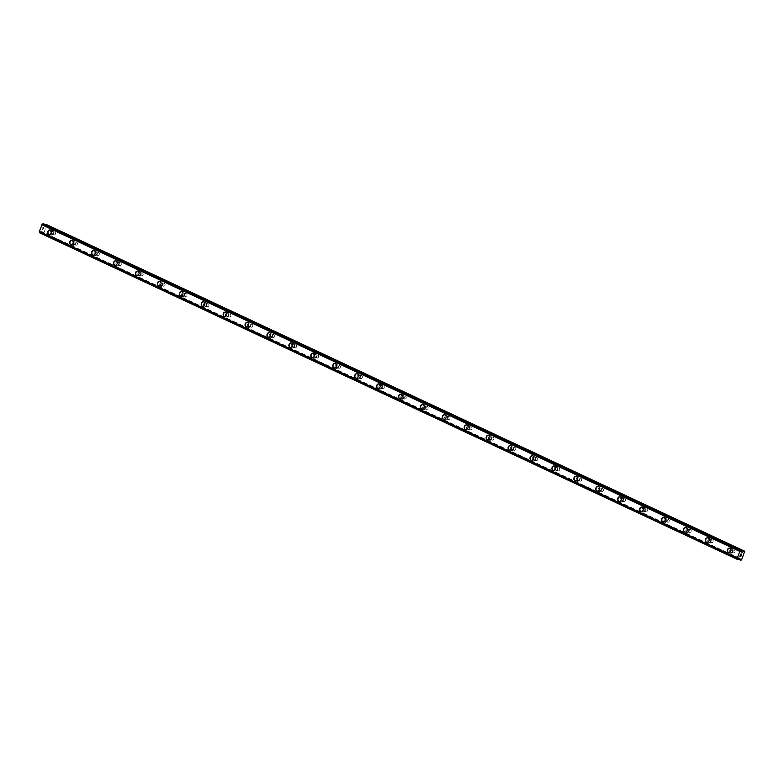 <?xml version="1.0" encoding="UTF-8"?>
<svg xmlns="http://www.w3.org/2000/svg" width="784" height="784" viewBox="0 0 784 784"><rect width="100%" height="100%" fill="white"/><g stroke="black" fill="none" stroke-linecap="round" stroke-linejoin="round"><path stroke-width="0.59" stroke-dasharray="3.92 2.94" d="M53.949 234.877A1.48 1.205 -75.7 0 0 54.851 232.074A1.48 1.205 -75.7 0 0 53.949 234.877M51.45 234.24A1.48 1.205 -75.7 0 0 52.352 231.437A1.48 1.205 -75.7 0 0 51.45 234.24M50.215 229.996L50.215 229.996A2.342 1.901 104.3 0 1 49.059 234.534A2.342 1.901 -75.7 0 0 50.46 230.065A2.342 1.901 -75.7 0 0 49.029 234.494L49.059 234.534M75.862 245.137A1.48 1.205 -75.7 0 0 76.773 242.334A1.48 1.205 -75.7 0 0 75.862 245.137M73.373 244.5A1.48 1.205 -75.7 0 0 74.274 241.697A1.48 1.205 -75.7 0 0 73.373 244.5M72.138 240.257L72.138 240.257A2.342 1.901 104.3 0 1 70.981 244.794L70.981 244.794M97.784 255.398A1.48 1.205 -75.7 0 0 98.696 252.595A1.48 1.205 -75.7 0 0 97.784 255.398M95.295 254.761A1.48 1.205 -75.7 0 0 96.197 251.958A1.48 1.205 -75.7 0 0 95.295 254.761M94.06 250.517L94.06 250.517A2.342 1.901 104.3 0 1 92.904 255.055L92.894 255.055M119.707 265.658A1.48 1.205 -75.7 0 0 120.618 262.856A1.48 1.205 -75.7 0 0 119.707 265.658M117.218 265.021A1.48 1.205 -75.7 0 0 118.119 262.219A1.48 1.205 -75.7 0 0 117.218 265.021M115.983 260.778L115.973 260.778A2.342 1.901 104.3 0 1 114.827 265.315L114.817 265.315M141.63 275.919A1.48 1.205 -75.7 0 0 142.531 273.116A1.48 1.205 -75.7 0 0 141.63 275.919M139.14 275.282A1.48 1.205 -75.7 0 0 140.042 272.479A1.48 1.205 -75.7 0 0 139.14 275.282M137.896 271.039L137.906 271.048A2.342 1.901 104.3 0 1 136.739 275.576L136.739 275.576M163.552 286.18A1.48 1.205 -75.7 0 0 164.454 283.377A1.48 1.205 -75.7 0 0 163.552 286.18M161.053 285.543A1.48 1.205 -75.7 0 0 161.965 282.74A1.48 1.205 -75.7 0 0 161.053 285.543M159.818 281.309L159.818 281.299A2.342 1.901 104.3 0 1 158.662 285.837A2.342 1.901 -75.7 0 0 160.073 281.368A2.342 1.901 -75.7 0 0 158.642 285.807L158.662 285.837M185.475 296.44A1.48 1.205 -75.7 0 0 186.376 293.637A1.48 1.205 -75.7 0 0 185.475 296.44M182.976 295.803A1.48 1.205 -75.7 0 0 183.887 293A1.48 1.205 -75.7 0 0 182.976 295.803M181.741 291.57L181.741 291.57A2.342 1.901 104.3 0 1 180.585 296.097L180.585 296.097M207.397 306.701A1.48 1.205 -75.7 0 0 208.299 303.898A1.48 1.205 -75.7 0 0 207.397 306.701M204.898 306.064A1.48 1.205 -75.7 0 0 205.81 303.261A1.48 1.205 -75.7 0 0 204.898 306.064M203.664 301.83L203.664 301.83A2.342 1.901 104.3 0 1 202.507 306.358L202.507 306.358M229.32 316.961A1.48 1.205 -75.7 0 0 230.222 314.159A1.48 1.205 -75.7 0 0 229.32 316.961M226.821 316.324A1.48 1.205 -75.7 0 0 227.723 313.522A1.48 1.205 -75.7 0 0 226.821 316.324M225.586 312.091L225.586 312.091A2.342 1.901 104.3 0 1 224.43 316.618L224.43 316.618M251.233 327.222A1.48 1.205 -75.7 0 0 252.144 324.419A1.48 1.205 -75.7 0 0 251.233 327.222M248.744 326.585A1.48 1.205 -75.7 0 0 249.645 323.782A1.48 1.205 -75.7 0 0 248.744 326.585M247.509 322.351L247.509 322.351A2.342 1.901 104.3 0 1 246.352 326.879L246.352 326.879M273.155 337.483A1.48 1.205 -75.7 0 0 274.067 334.68A1.48 1.205 -75.7 0 0 273.155 337.483M270.666 336.846A1.48 1.205 -75.7 0 0 271.568 334.043A1.48 1.205 -75.7 0 0 270.666 336.846M269.431 332.612L269.431 332.612A2.342 1.901 104.3 0 1 268.275 337.14L268.265 337.14M295.078 347.743A1.48 1.205 -75.7 0 0 295.989 344.94A1.48 1.205 -75.7 0 0 295.078 347.743M292.589 347.106A1.48 1.205 -75.7 0 0 293.49 344.303A1.48 1.205 -75.7 0 0 292.589 347.106M291.354 342.873L291.344 342.873A2.342 1.901 104.3 0 1 290.198 347.4L290.188 347.4M317.001 358.004A1.48 1.205 -75.7 0 0 317.902 355.201A1.48 1.205 -75.7 0 0 317.001 358.004M314.511 357.367A1.48 1.205 -75.7 0 0 315.413 354.564A1.48 1.205 -75.7 0 0 314.511 357.367M313.277 353.133L313.267 353.133A2.342 1.901 104.3 0 1 312.11 357.661L312.11 357.661M338.923 368.264A1.48 1.205 -75.7 0 0 339.825 365.462A1.48 1.205 -75.7 0 0 338.923 368.264M336.424 367.627A1.48 1.205 -75.7 0 0 337.336 364.825A1.48 1.205 -75.7 0 0 336.424 367.627M335.189 363.394L335.189 363.394A2.342 1.901 104.3 0 1 334.033 367.931L334.033 367.921M360.846 378.525A1.48 1.205 -75.7 0 0 361.747 375.722A1.48 1.205 -75.7 0 0 360.846 378.525M358.347 377.888A1.48 1.205 -75.7 0 0 359.258 375.085A1.48 1.205 -75.7 0 0 358.347 377.888M357.112 373.654L357.112 373.654A2.342 1.901 104.3 0 1 355.956 378.192L355.956 378.182M382.768 388.786A1.48 1.205 -75.7 0 0 383.67 385.983A1.48 1.205 -75.7 0 0 382.768 388.786M380.269 388.149A1.48 1.205 -75.7 0 0 381.181 385.346A1.48 1.205 -75.7 0 0 380.269 388.149M379.035 383.915L379.035 383.915A2.342 1.901 104.3 0 1 377.878 388.452L377.878 388.452M404.691 399.046A1.48 1.205 -75.7 0 0 405.593 396.243A1.48 1.205 -75.7 0 0 404.691 399.046M402.192 398.409A1.48 1.205 -75.7 0 0 403.094 395.606A1.48 1.205 -75.7 0 0 402.192 398.409M400.957 394.176L400.957 394.176A2.342 1.901 104.3 0 1 399.801 398.713L399.801 398.713M426.614 409.307A1.48 1.205 -75.7 0 0 427.515 406.504A1.48 1.205 -75.7 0 0 426.614 409.307M424.115 408.67A1.48 1.205 -75.7 0 0 425.016 405.877A1.48 1.205 -75.7 0 0 424.115 408.67M422.88 404.436L422.88 404.436A2.342 1.901 104.3 0 1 421.723 408.974L421.723 408.974M448.526 419.567A1.48 1.205 -75.7 0 0 449.438 416.774A1.48 1.205 -75.7 0 0 448.526 419.567M446.037 418.93A1.48 1.205 -75.7 0 0 446.939 416.137A1.48 1.205 -75.7 0 0 446.037 418.93M444.802 414.697L444.802 414.697A2.342 1.901 104.3 0 1 443.646 419.234L443.636 419.234M470.449 429.828A1.48 1.205 -75.7 0 0 471.36 427.035A1.48 1.205 -75.7 0 0 470.449 429.828M467.96 429.191A1.48 1.205 -75.7 0 0 468.861 426.398A1.48 1.205 -75.7 0 0 467.96 429.191M466.725 424.957L466.715 424.957A2.342 1.901 104.3 0 1 465.569 429.495L465.559 429.495M492.372 440.089A1.48 1.205 -75.7 0 0 493.273 437.296A1.48 1.205 -75.7 0 0 492.372 440.089M489.882 439.452A1.48 1.205 -75.7 0 0 490.784 436.659A1.48 1.205 -75.7 0 0 489.882 439.452M488.648 435.218L488.638 435.218A2.342 1.901 104.3 0 1 487.481 439.755L487.481 439.755M514.294 450.349A1.48 1.205 -75.7 0 0 515.196 447.556A1.48 1.205 -75.7 0 0 514.294 450.349M511.795 449.722A1.48 1.205 -75.7 0 0 512.707 446.919A1.48 1.205 -75.7 0 0 511.795 449.722M510.56 445.479L510.56 445.479A2.342 1.901 104.3 0 1 509.404 450.016L509.404 450.016M536.217 460.62A1.48 1.205 -75.7 0 0 537.118 457.817A1.48 1.205 -75.7 0 0 536.217 460.62M533.718 459.983A1.48 1.205 -75.7 0 0 534.629 457.18A1.48 1.205 -75.7 0 0 533.718 459.983M532.483 455.739L532.483 455.739A2.342 1.901 104.3 0 1 531.327 460.277A2.342 1.901 -75.7 0 0 532.738 455.808A2.342 1.901 -75.7 0 0 531.307 460.237L531.327 460.277M558.139 470.88A1.48 1.205 -75.7 0 0 559.041 468.077A1.48 1.205 -75.7 0 0 558.139 470.88M555.64 470.243A1.48 1.205 -75.7 0 0 556.552 467.44A1.48 1.205 -75.7 0 0 555.64 470.243M554.406 466L554.406 466A2.342 1.901 104.3 0 1 553.249 470.537L553.249 470.537M580.062 481.141A1.48 1.205 -75.7 0 0 580.964 478.338A1.48 1.205 -75.7 0 0 580.062 481.141M577.563 480.504A1.48 1.205 -75.7 0 0 578.465 477.701A1.48 1.205 -75.7 0 0 577.563 480.504M576.328 476.26L576.328 476.26A2.342 1.901 104.3 0 1 575.172 480.798L575.172 480.798M601.985 491.401A1.48 1.205 -75.7 0 0 602.886 488.599A1.48 1.205 -75.7 0 0 601.985 491.401M599.486 490.764A1.48 1.205 -75.7 0 0 600.387 487.962A1.48 1.205 -75.7 0 0 599.486 490.764M598.251 486.521L598.251 486.521A2.342 1.901 104.3 0 1 597.094 491.058L597.094 491.058M623.897 501.662A1.48 1.205 -75.7 0 0 624.809 498.859A1.48 1.205 -75.7 0 0 623.897 501.662M621.408 501.025A1.48 1.205 -75.7 0 0 622.31 498.222A1.48 1.205 -75.7 0 0 621.408 501.025M620.173 496.782L620.173 496.782A2.342 1.901 104.3 0 1 619.017 501.319L619.007 501.319M645.82 511.923A1.48 1.205 -75.7 0 0 646.731 509.12A1.48 1.205 -75.7 0 0 645.82 511.923M643.331 511.286A1.48 1.205 -75.7 0 0 644.232 508.483A1.48 1.205 -75.7 0 0 643.331 511.286M642.096 507.042L642.086 507.042A2.342 1.901 104.3 0 1 640.94 511.58A2.342 1.901 -75.7 0 0 642.341 507.111A2.342 1.901 -75.7 0 0 640.91 511.54L640.93 511.58M667.743 522.183A1.48 1.205 -75.7 0 0 668.644 519.38A1.48 1.205 -75.7 0 0 667.743 522.183M665.253 521.546A1.48 1.205 -75.7 0 0 666.155 518.743A1.48 1.205 -75.7 0 0 665.253 521.546M664.019 517.303L664.009 517.303A2.342 1.901 104.3 0 1 662.862 521.84L662.852 521.84M689.665 532.444A1.48 1.205 -75.7 0 0 690.567 529.641A1.48 1.205 -75.7 0 0 689.665 532.444M687.166 531.807A1.48 1.205 -75.7 0 0 688.078 529.004A1.48 1.205 -75.7 0 0 687.166 531.807M685.931 527.563L685.931 527.563A2.342 1.901 104.3 0 1 684.775 532.101A2.342 1.901 -75.7 0 0 686.186 527.632A2.342 1.901 -75.7 0 0 684.755 532.071L684.775 532.101M711.588 542.704A1.48 1.205 -75.7 0 0 712.489 539.902A1.48 1.205 -75.7 0 0 711.588 542.704M709.089 542.067A1.48 1.205 -75.7 0 0 710 539.265A1.48 1.205 -75.7 0 0 709.089 542.067M707.854 537.824L707.854 537.824A2.342 1.901 104.3 0 1 706.698 542.361L706.698 542.361M733.51 552.965A1.48 1.205 -75.7 0 0 734.412 550.162A1.48 1.205 -75.7 0 0 733.51 552.965M731.011 552.328A1.48 1.205 -75.7 0 0 731.923 549.525A1.48 1.205 -75.7 0 0 731.011 552.328M729.777 548.085L729.777 548.094A2.342 1.901 104.3 0 1 728.62 552.622L728.62 552.622M730.698 553.122A2.342 1.901 -75.7 0 0 732.129 548.692A2.342 1.901 -75.7 0 0 730.698 553.122M728.591 552.593A2.342 1.901 -75.7 0 0 730.031 548.153A2.342 1.901 -75.7 0 0 728.591 552.593M708.775 542.861A2.342 1.901 -75.7 0 0 710.206 538.432A2.342 1.901 -75.7 0 0 708.775 542.861M706.678 542.332A2.342 1.901 -75.7 0 0 708.109 537.893A2.342 1.901 -75.7 0 0 706.678 542.332M686.853 532.601A2.342 1.901 -75.7 0 0 688.293 528.171A2.342 1.901 -75.7 0 0 686.853 532.601M664.94 522.34A2.342 1.901 -75.7 0 0 666.371 517.91A2.342 1.901 -75.7 0 0 664.94 522.34M662.833 521.801A2.342 1.901 -75.7 0 0 664.264 517.371A2.342 1.901 -75.7 0 0 662.833 521.801M643.017 512.079A2.342 1.901 -75.7 0 0 644.448 507.65A2.342 1.901 -75.7 0 0 643.017 512.079M621.095 501.819A2.342 1.901 -75.7 0 0 622.525 497.389A2.342 1.901 -75.7 0 0 621.095 501.819M618.988 501.28A2.342 1.901 -75.7 0 0 620.418 496.85A2.342 1.901 -75.7 0 0 618.988 501.28M599.172 491.558A2.342 1.901 -75.7 0 0 600.603 487.129A2.342 1.901 -75.7 0 0 599.172 491.558M597.065 491.019A2.342 1.901 -75.7 0 0 598.496 486.59A2.342 1.901 -75.7 0 0 597.065 491.019M577.249 481.298A2.342 1.901 -75.7 0 0 578.68 476.868A2.342 1.901 -75.7 0 0 577.249 481.298M575.142 480.759A2.342 1.901 -75.7 0 0 576.583 476.329A2.342 1.901 -75.7 0 0 575.142 480.759M555.327 471.037A2.342 1.901 -75.7 0 0 556.758 466.598A2.342 1.901 -75.7 0 0 555.327 471.037M553.22 470.498A2.342 1.901 -75.7 0 0 554.66 466.068A2.342 1.901 -75.7 0 0 553.22 470.498M533.404 460.776A2.342 1.901 -75.7 0 0 534.835 456.337A2.342 1.901 -75.7 0 0 533.404 460.776M511.482 450.516A2.342 1.901 -75.7 0 0 512.922 446.076A2.342 1.901 -75.7 0 0 511.482 450.516M509.384 449.977A2.342 1.901 -75.7 0 0 510.815 445.547A2.342 1.901 -75.7 0 0 509.384 449.977M489.559 440.255A2.342 1.901 -75.7 0 0 491 435.816A2.342 1.901 -75.7 0 0 489.559 440.255M487.462 439.716A2.342 1.901 -75.7 0 0 488.893 435.287A2.342 1.901 -75.7 0 0 487.462 439.716M467.646 429.995A2.342 1.901 -75.7 0 0 469.077 425.555A2.342 1.901 -75.7 0 0 467.646 429.995M465.539 429.456A2.342 1.901 -75.7 0 0 466.97 425.026A2.342 1.901 -75.7 0 0 465.539 429.456M445.724 419.734A2.342 1.901 -75.7 0 0 447.154 415.295A2.342 1.901 -75.7 0 0 445.724 419.734M443.617 419.195A2.342 1.901 -75.7 0 0 445.047 414.765A2.342 1.901 -75.7 0 0 443.617 419.195M423.801 409.473A2.342 1.901 -75.7 0 0 425.232 405.034A2.342 1.901 -75.7 0 0 423.801 409.473M421.694 408.934A2.342 1.901 -75.7 0 0 423.125 404.495A2.342 1.901 -75.7 0 0 421.694 408.934M401.878 399.213A2.342 1.901 -75.7 0 0 403.309 394.773A2.342 1.901 -75.7 0 0 401.878 399.213M399.771 398.674A2.342 1.901 -75.7 0 0 401.212 394.234A2.342 1.901 -75.7 0 0 399.771 398.674M379.956 388.952A2.342 1.901 -75.7 0 0 381.387 384.513A2.342 1.901 -75.7 0 0 379.956 388.952M377.849 388.413A2.342 1.901 -75.7 0 0 379.289 383.974A2.342 1.901 -75.7 0 0 377.849 388.413M358.033 378.692A2.342 1.901 -75.7 0 0 359.464 374.252A2.342 1.901 -75.7 0 0 358.033 378.692M355.936 378.153A2.342 1.901 -75.7 0 0 357.367 373.713A2.342 1.901 -75.7 0 0 355.936 378.153M336.111 368.431A2.342 1.901 -75.7 0 0 337.551 363.992A2.342 1.901 -75.7 0 0 336.111 368.431M334.013 367.892A2.342 1.901 -75.7 0 0 335.444 363.453A2.342 1.901 -75.7 0 0 334.013 367.892M314.188 358.17A2.342 1.901 -75.7 0 0 315.629 353.731A2.342 1.901 -75.7 0 0 314.188 358.17M312.091 357.631A2.342 1.901 -75.7 0 0 313.522 353.192A2.342 1.901 -75.7 0 0 312.091 357.631M292.275 347.91A2.342 1.901 -75.7 0 0 293.706 343.47A2.342 1.901 -75.7 0 0 292.275 347.91M290.168 347.371A2.342 1.901 -75.7 0 0 291.599 342.931A2.342 1.901 -75.7 0 0 290.168 347.371M270.353 337.649A2.342 1.901 -75.7 0 0 271.783 333.21A2.342 1.901 -75.7 0 0 270.353 337.649M268.246 337.11A2.342 1.901 -75.7 0 0 269.676 332.671A2.342 1.901 -75.7 0 0 268.246 337.11M248.43 327.389A2.342 1.901 -75.7 0 0 249.861 322.949A2.342 1.901 -75.7 0 0 248.43 327.389M246.323 326.85A2.342 1.901 -75.7 0 0 247.754 322.41A2.342 1.901 -75.7 0 0 246.323 326.85M226.507 317.128A2.342 1.901 -75.7 0 0 227.938 312.689A2.342 1.901 -75.7 0 0 226.507 317.128M224.4 316.589A2.342 1.901 -75.7 0 0 225.841 312.15A2.342 1.901 -75.7 0 0 224.4 316.589M204.585 306.867A2.342 1.901 -75.7 0 0 206.016 302.428A2.342 1.901 -75.7 0 0 204.585 306.867M202.478 306.328A2.342 1.901 -75.7 0 0 203.918 301.889A2.342 1.901 -75.7 0 0 202.478 306.328M182.662 296.597A2.342 1.901 -75.7 0 0 184.093 292.167A2.342 1.901 -75.7 0 0 182.662 296.597M180.565 296.068A2.342 1.901 -75.7 0 0 181.996 291.628A2.342 1.901 -75.7 0 0 180.565 296.068M160.74 286.336A2.342 1.901 -75.7 0 0 162.18 281.907A2.342 1.901 -75.7 0 0 160.74 286.336M138.817 276.076A2.342 1.901 -75.7 0 0 140.258 271.646A2.342 1.901 -75.7 0 0 138.817 276.076M136.72 275.547A2.342 1.901 -75.7 0 0 138.151 271.107A2.342 1.901 -75.7 0 0 136.72 275.547M116.904 265.815A2.342 1.901 -75.7 0 0 118.335 261.386A2.342 1.901 -75.7 0 0 116.904 265.815M114.797 265.286A2.342 1.901 -75.7 0 0 116.228 260.847A2.342 1.901 -75.7 0 0 114.797 265.286M94.982 255.555A2.342 1.901 -75.7 0 0 96.412 251.125A2.342 1.901 -75.7 0 0 94.982 255.555M92.875 255.025A2.342 1.901 -75.7 0 0 94.305 250.586A2.342 1.901 -75.7 0 0 92.875 255.025M73.059 245.294A2.342 1.901 -75.7 0 0 74.49 240.864A2.342 1.901 -75.7 0 0 73.059 245.294M70.952 244.765A2.342 1.901 -75.7 0 0 72.383 240.325A2.342 1.901 -75.7 0 0 70.952 244.765M51.136 235.033A2.342 1.901 -75.7 0 0 52.567 230.604A2.342 1.901 -75.7 0 0 51.136 235.033M740.753 556.424L741.125 555.64M740.243 555.405L739.822 556.297M740.606 554.817L741.056 553.925M741.076 554.121L741.341 555.101M42.934 227.438L42.62 228.242L42.934 227.438M43.757 227.644L43.443 228.448L43.757 227.644M43.502 228.467L43.865 227.556L42.914 227.321L42.552 228.222L42.914 227.321L43.865 227.556L43.512 228.467M42.13 229.32L43.071 229.585L42.12 229.34M43.071 229.585L42.277 229.271L43.071 229.585M39.523 232.77L40.102 232.632A0.99 0.568 -64.9 0 1 40.827 232.015L41.983 231.682L42.512 233.524L43.728 233.338L46.873 224.596M42.512 233.524L738.048 559.09L42.512 233.524M45.599 224.734L44.355 225.655L43.649 224.851A0.99 0.568 -64.9 0 1 43.492 224.018L43.443 223.724M744.8 551.76L46.971 225.116M741.537 551.613L43.708 224.979M741.478 551.495L43.649 224.851M738.655 558.659L40.827 232.015M738.793 558.58L40.964 231.946M741.105 560.364L43.277 233.72M741.566 559.982L43.728 233.338M741.576 551.809L44.6 225.576M741.615 552.034L44.355 225.655M741.693 552.161L43.924 225.547L741.723 552.181M741.605 552.005L43.777 225.361M741.331 550.662L43.492 224.018M741.331 550.525L43.502 223.891M741.321 550.446L43.492 223.803M737.656 559.482L39.817 232.838M737.773 559.443L39.945 232.799M737.852 559.374L40.023 232.74M737.93 559.266L40.102 232.632M739.126 558.296L41.297 231.662M739.381 558.218L41.542 231.574M739.812 558.326L41.983 231.682L739.841 558.335M739.312 558.208L42.12 231.868M738.107 559.002L42.395 233.348M54.116 234.935L51.626 234.298M76.038 245.196L73.549 244.559M97.961 255.457L95.472 254.82M119.883 265.717L117.384 265.08M141.806 275.978L139.307 275.341M163.729 286.238L161.23 285.601M185.651 296.499L183.152 295.862M207.564 306.76L205.075 306.123M229.487 317.02L226.997 316.383M251.409 327.281L248.92 326.644M273.332 337.541L270.843 336.904M295.254 347.802L292.755 347.175M317.177 358.072L314.678 357.435M339.1 368.333L336.601 367.696M361.022 378.594L358.523 377.957M382.945 388.854L380.446 388.217M404.858 399.115L402.368 398.478M426.78 409.375L424.291 408.738M448.703 419.636L446.214 418.999M470.625 429.897L468.126 429.26M492.548 440.157L490.049 439.52M514.471 450.418L511.972 449.781M536.393 460.678L533.894 460.041M558.316 470.939L555.817 470.302M580.229 481.2L577.739 480.563M602.151 491.46L599.662 490.823M624.074 501.721L621.585 501.084M645.996 511.981L643.497 511.344M667.919 522.242L665.42 521.605M689.842 532.503L687.343 531.866M711.764 542.763L709.265 542.126M733.687 553.024L731.188 552.387M730.972 553.22L728.875 552.691M709.05 542.959L706.952 542.43M687.127 532.699L685.03 532.169M665.214 522.438L663.107 521.909M643.292 512.177L641.185 511.648M621.369 501.917L619.262 501.378M599.446 491.656L597.339 491.117M577.524 481.396L575.417 480.857M555.601 471.135L553.504 470.596M533.679 460.874L531.581 460.335M511.756 450.614L509.659 450.075M489.843 440.353L487.736 439.814M467.921 430.093L465.814 429.554M445.998 419.832L443.891 419.293M424.075 409.571L421.968 409.032M402.153 399.311L400.046 398.772M380.23 389.05L378.133 388.511M358.308 378.79L356.21 378.251M336.385 368.529L334.288 367.99M314.472 358.268L312.365 357.729M292.55 348.008L290.443 347.469M270.627 337.747L268.52 337.208M248.704 327.487L246.597 326.948M226.782 317.226L224.675 316.687M204.859 306.965L202.762 306.426M182.937 296.705L180.839 296.166M161.014 286.444L158.917 285.905M139.101 276.174L136.994 275.645M117.179 265.913L115.072 265.384M95.256 255.653L93.149 255.123M73.333 245.392L71.226 244.863M51.411 235.131L49.304 234.602M52.567 230.604L50.46 230.065M74.49 240.864L72.383 240.325M96.412 251.125L94.305 250.586M118.335 261.386L116.228 260.847M140.258 271.646L138.151 271.107M162.18 281.907L160.073 281.368M184.093 292.167L181.996 291.628M206.016 302.428L203.918 301.889M227.938 312.689L225.841 312.15M249.861 322.949L247.754 322.41M271.783 333.21L269.676 332.671M293.706 343.47L291.599 342.931M315.629 353.731L313.522 353.192M337.551 363.992L335.444 363.453M359.464 374.252L357.367 373.713M381.387 384.513L379.289 383.974M403.309 394.773L401.212 394.234M425.232 405.034L423.125 404.495M447.154 415.295L445.047 414.765M469.077 425.555L466.97 425.026M491 435.816L488.893 435.287M512.922 446.076L510.815 445.547M534.835 456.337L532.738 455.808M556.758 466.598L554.66 466.068M578.68 476.868L576.583 476.329M600.603 487.129L598.496 486.59M622.525 497.389L620.418 496.85M644.448 507.65L642.341 507.111M666.371 517.91L664.264 517.371M688.293 528.171L686.186 527.632M710.206 538.432L708.109 537.893M732.129 548.692L730.031 548.153M734.412 550.162L731.923 549.525M712.489 539.902L710 539.265M690.567 529.641L688.078 529.004M668.644 519.38L666.155 518.743M646.731 509.12L644.232 508.483M624.809 498.859L622.31 498.222M602.886 488.599L600.387 487.962M580.964 478.338L578.465 477.701M559.041 468.077L556.552 467.44M537.118 457.817L534.629 457.18M515.196 447.556L512.707 446.919M493.273 437.296L490.784 436.659M471.36 427.035L468.861 426.398M449.438 416.774L446.939 416.137M427.515 406.504L425.016 405.877M405.593 396.243L403.094 395.606M383.67 385.983L381.181 385.346M361.747 375.722L359.258 375.085M339.825 365.462L337.336 364.825M317.902 355.201L315.413 354.564M295.989 344.94L293.49 344.303M274.067 334.68L271.568 334.043M252.144 324.419L249.645 323.782M230.222 314.159L227.723 313.522M208.299 303.898L205.81 303.261M186.376 293.637L183.887 293M164.454 283.377L161.965 282.74M142.531 273.116L140.042 272.479M120.618 262.856L118.119 262.219M98.696 252.595L96.197 251.958M76.773 242.334L74.274 241.697M54.851 232.074L52.352 231.437"/><path stroke-width="1.18" d="M49.059 234.534A2.342 1.901 104.3 0 1 50.49 230.094A2.342 1.901 104.3 0 1 48.784 234.436A2.342 1.901 104.3 0 1 50.215 229.996M70.981 244.794A2.342 1.901 104.3 0 1 72.412 240.355A2.342 1.901 104.3 0 1 70.697 244.696A2.342 1.901 104.3 0 1 72.138 240.257M92.904 255.055A2.342 1.901 104.3 0 1 94.335 250.615A2.342 1.901 104.3 0 1 92.62 254.957A2.342 1.901 104.3 0 1 94.06 250.517M114.827 265.315A2.342 1.901 104.3 0 1 116.248 260.876A2.342 1.901 104.3 0 1 114.542 265.217A2.342 1.901 104.3 0 1 115.973 260.778M136.739 275.576A2.342 1.901 104.3 0 1 138.17 271.146A2.342 1.901 104.3 0 1 136.465 275.478A2.342 1.901 104.3 0 1 137.906 271.048M158.662 285.837A2.342 1.901 104.3 0 1 160.093 281.407A2.342 1.901 104.3 0 1 158.388 285.739A2.342 1.901 104.3 0 1 159.818 281.299M180.585 296.097A2.342 1.901 104.3 0 1 182.015 291.668A2.342 1.901 104.3 0 1 180.31 295.999A2.342 1.901 104.3 0 1 181.741 291.57M202.507 306.358A2.342 1.901 104.3 0 1 203.938 301.928A2.342 1.901 104.3 0 1 202.233 306.26A2.342 1.901 104.3 0 1 203.664 301.83M224.43 316.618A2.342 1.901 104.3 0 1 225.861 312.189A2.342 1.901 104.3 0 1 224.155 316.52A2.342 1.901 104.3 0 1 225.586 312.091M246.352 326.879A2.342 1.901 104.3 0 1 247.783 322.449A2.342 1.901 104.3 0 1 246.068 326.781A2.342 1.901 104.3 0 1 247.509 322.351M268.275 337.14A2.342 1.901 104.3 0 1 269.706 332.71A2.342 1.901 104.3 0 1 267.991 337.042A2.342 1.901 104.3 0 1 269.431 332.612M290.198 347.4A2.342 1.901 104.3 0 1 291.628 342.971A2.342 1.901 104.3 0 1 289.913 347.302A2.342 1.901 104.3 0 1 291.344 342.873M312.11 357.661A2.342 1.901 104.3 0 1 313.541 353.231A2.342 1.901 104.3 0 1 311.836 357.563A2.342 1.901 104.3 0 1 313.267 353.133M334.033 367.931A2.342 1.901 104.3 0 1 335.464 363.492A2.342 1.901 104.3 0 1 333.759 367.823A2.342 1.901 104.3 0 1 335.189 363.394M355.956 378.192A2.342 1.901 104.3 0 1 357.386 373.752A2.342 1.901 104.3 0 1 355.681 378.084A2.342 1.901 104.3 0 1 357.112 373.654M377.878 388.452A2.342 1.901 104.3 0 1 379.309 384.013A2.342 1.901 104.3 0 1 377.604 388.345A2.342 1.901 104.3 0 1 379.035 383.915M399.801 398.713A2.342 1.901 104.3 0 1 401.232 394.274A2.342 1.901 104.3 0 1 399.526 398.605A2.342 1.901 104.3 0 1 400.957 394.176M421.723 408.974A2.342 1.901 104.3 0 1 423.154 404.534A2.342 1.901 104.3 0 1 421.439 408.876A2.342 1.901 104.3 0 1 422.88 404.436M443.646 419.234A2.342 1.901 104.3 0 1 445.077 414.795A2.342 1.901 104.3 0 1 443.362 419.136A2.342 1.901 104.3 0 1 444.802 414.697M465.569 429.495A2.342 1.901 104.3 0 1 466.999 425.055A2.342 1.901 104.3 0 1 465.284 429.397A2.342 1.901 104.3 0 1 466.715 424.957M487.481 439.755A2.342 1.901 104.3 0 1 488.912 435.316A2.342 1.901 104.3 0 1 487.207 439.657A2.342 1.901 104.3 0 1 488.638 435.218M509.404 450.016A2.342 1.901 104.3 0 1 510.835 445.577A2.342 1.901 104.3 0 1 509.13 449.918A2.342 1.901 104.3 0 1 510.56 445.479M531.327 460.277A2.342 1.901 104.3 0 1 532.757 455.837A2.342 1.901 104.3 0 1 531.052 460.179A2.342 1.901 104.3 0 1 532.483 455.739M553.249 470.537A2.342 1.901 104.3 0 1 554.68 466.098A2.342 1.901 104.3 0 1 552.975 470.439A2.342 1.901 104.3 0 1 554.406 466M575.172 480.798A2.342 1.901 104.3 0 1 576.603 476.358A2.342 1.901 104.3 0 1 574.897 480.7A2.342 1.901 104.3 0 1 576.328 476.26M597.094 491.058A2.342 1.901 104.3 0 1 598.525 486.619A2.342 1.901 104.3 0 1 596.81 490.96A2.342 1.901 104.3 0 1 598.251 486.521M619.017 501.319A2.342 1.901 104.3 0 1 620.448 496.88A2.342 1.901 104.3 0 1 618.733 501.221A2.342 1.901 104.3 0 1 620.173 496.782M640.94 511.58A2.342 1.901 104.3 0 1 642.37 507.14A2.342 1.901 104.3 0 1 640.655 511.482A2.342 1.901 104.3 0 1 642.086 507.042M662.862 521.84A2.342 1.901 104.3 0 1 664.283 517.401A2.342 1.901 104.3 0 1 662.578 521.742A2.342 1.901 104.3 0 1 664.009 517.303M684.775 532.101A2.342 1.901 104.3 0 1 686.206 527.661A2.342 1.901 104.3 0 1 684.501 532.003A2.342 1.901 104.3 0 1 685.931 527.563M706.698 542.361A2.342 1.901 104.3 0 1 708.128 537.922A2.342 1.901 104.3 0 1 706.423 542.263A2.342 1.901 104.3 0 1 707.854 537.824M728.62 552.622A2.342 1.901 104.3 0 1 730.051 548.192A2.342 1.901 104.3 0 1 728.346 552.524A2.342 1.901 104.3 0 1 729.777 548.094M739.929 556.209L740.243 555.405L739.92 556.209M740.753 556.424L741.066 555.621L740.772 556.542L739.822 556.297L740.243 555.405M739.822 556.297L740.772 556.542L741.125 555.631M740.606 554.817L741.056 553.925M741.36 554.866L741.703 554.014L741.36 554.866M741.703 554.014L741.341 555.101L741.017 554.033L740.596 554.621L741.076 554.121M741.341 555.101L741.762 554.023M743.967 551.044L742.183 552.299L741.478 551.495A0.99 0.568 -64.9 0 1 741.331 550.662L740.664 550.495A0.99 0.568 -64.9 0 1 739.949 551.103L737.127 558.267A0.99 0.568 -64.9 0 1 737.274 559.1L737.93 559.266A0.99 0.568 -64.9 0 1 738.655 558.659L739.841 558.335L740.341 560.168L741.566 559.982L744.702 551.23L46.138 224.4L45.599 224.734M43.443 223.724L42.836 223.852A0.99 0.568 -64.9 0 1 42.12 224.459L39.298 231.623A0.99 0.568 -64.9 0 1 39.445 232.456L737.332 559.394L39.514 232.76M741.262 550.358L43.414 223.714L741.243 550.348M744.702 551.23L46.138 224.4M739.949 551.103L42.12 224.459M739.812 551.172L41.983 224.538M739.635 551.328L41.797 224.694M737.029 557.934L39.2 231.29M737.068 558.139L39.239 231.505M737.127 558.267L39.298 231.623M743.722 551.132L45.884 224.489M742.428 552.21L741.576 551.809M742.183 552.299L741.615 552.034M740.958 550.28L43.12 223.636M740.831 550.319L43.002 223.675M740.753 550.388L42.914 223.744M740.664 550.495L42.836 223.852M737.274 559.1L39.445 232.456M737.274 559.227L39.435 232.583M737.283 559.315L39.455 232.672M739.949 558.512L739.312 558.208M740.223 559.992L738.107 559.002"/></g></svg>
